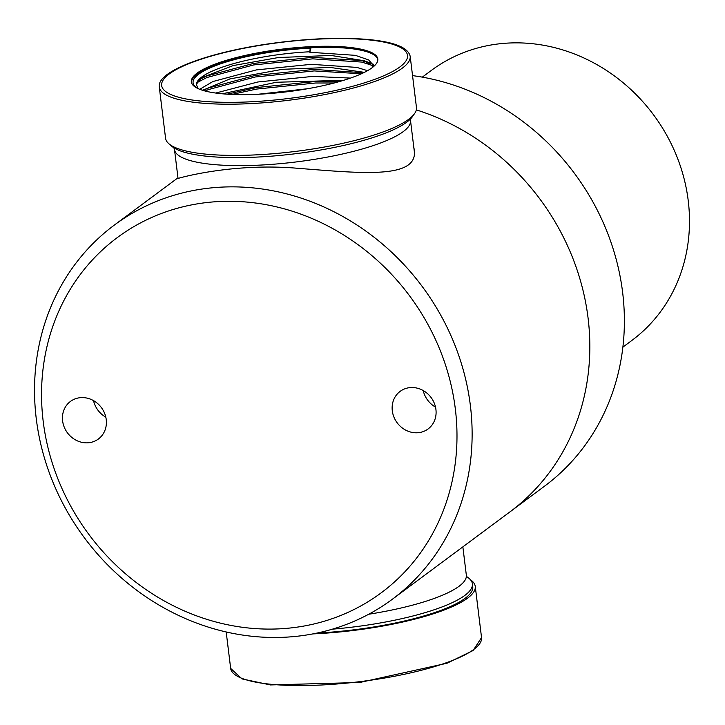 <?xml version="1.0" encoding="UTF-8"?>
<svg xmlns="http://www.w3.org/2000/svg" width="725" height="725" viewBox="0 0 725 725"><rect width="100%" height="100%" fill="white"/><g stroke="black" fill="none" stroke-linecap="round" stroke-linejoin="round"><path stroke-width="1.09" d="M36.277 418.796A233.069 210.522 53.4 0 1 114.342 225.076A233.069 210.522 53.4 0 1 422.322 286.629A233.069 210.522 53.4 0 1 392.325 599.258A233.069 210.522 53.4 0 1 172.604 612.516A233.069 210.522 53.4 0 1 36.277 418.796M392.325 599.258L510.028 511.823A233.069 210.522 53.4 0 0 583.571 292.71A233.069 210.522 53.4 0 0 416.322 109.874A233.069 210.522 53.4 0 1 583.571 292.71A233.069 210.522 53.4 0 1 510.028 511.823L544.584 486.149A233.069 210.522 53.4 0 0 612.707 247.479A233.069 210.522 53.4 0 0 412.543 75.617M178.024 178.25L177.906 178.522C175.967 178.867 231.338 162.4 298.22 168.336C361.376 173.203 419.014 179.601 414.22 149.504L413.757 146.967M43.21 421.479A221.27 199.855 -126.6 0 0 375.033 597.21A221.27 199.855 -126.6 0 0 329.567 226.88A221.27 199.855 -126.6 0 0 43.21 421.479M106.231 419.558A23.418 21.152 -126.6 0 0 92.528 400.091A23.418 21.152 -126.6 0 0 70.452 401.423A23.418 21.152 -126.6 0 0 67.443 432.834A23.418 21.152 -126.6 0 0 98.383 439.015A23.418 21.152 -126.6 0 0 106.231 419.558M435.924 409.489A23.418 21.152 -126.6 0 0 422.231 390.023A23.418 21.152 -126.6 0 0 400.155 391.355A23.418 21.152 -126.6 0 0 397.137 422.775A23.418 21.152 -126.6 0 0 428.085 428.955A23.418 21.152 -126.6 0 0 435.924 409.489M423.219 390.558A23.418 21.152 -126.6 0 0 435.507 407.106M93.516 400.617A23.418 21.152 -126.6 0 0 105.814 417.165M622.884 347.121L631.91 340.415A168.164 151.897 -126.6 0 0 653.551 114.84A168.164 151.897 -126.6 0 0 431.33 70.434L422.303 77.14M466.846 576.792A123.857 28.311 173 0 1 472.401 583.852A123.857 28.311 173 0 1 332.413 629.164M472.401 583.852L472.754 586.706A123.857 28.311 173 0 1 316.925 633.097M470.452 579.755A126.386 28.882 173 0 1 475.256 586.398A126.386 28.882 173 0 1 312.946 633.895M198.423 88.749A92.32 21.098 173 0 1 196.248 87.399A92.32 21.098 173 0 1 220.454 63.863A92.32 21.098 173 0 1 310.246 48.176L310.69 47.759A93.933 21.469 -7 0 0 191.445 82.442M170.384 144.909A123.857 28.311 -7 0 0 176.456 149.241A123.857 28.311 -7 0 0 257.103 157.08A123.857 28.311 -7 0 0 408.547 120.749A123.857 28.311 -7 0 0 413.395 115.076M311.088 47.397L309.838 52.273L355.359 55.345L368.672 59.939L374.073 66.129M199.728 89.302L212.896 81.535L256.36 69.908L311.324 64.335L356.845 67.407L367.53 70.688M215.742 93.045L257.846 81.979L312.801 76.406L350.465 78.092M258.118 94.259L307.654 88.722M309.838 52.273L309.783 51.774A89.365 20.427 -7 0 0 196.348 84.236L201.822 77.648L233.169 65.576L278.427 57.529L331.062 55.453L364.177 60.737L373.42 66.709M202.293 90.435L229.943 78.907L282.415 69.319L330.065 67.416L364.394 72.355M222.285 93.788L276.307 82.269L343.768 80.276M196.711 82.759L206.879 77.539L253.623 64.942L312.729 58.852L361.684 62.069L374.046 65.957M205.157 91.024L208.356 89.61L255.1 77.004L314.215 70.923L361.403 73.778M231.964 94.422L256.587 89.075L315.692 82.994L334.207 82.985M199.366 79.542L206.688 76.025L253.433 63.428L312.548 57.348L361.494 60.556L373.384 64.226M203.063 90.444L208.175 88.097L254.919 75.5L314.025 69.419L363.578 72.763M227.179 94.168L256.396 87.571L315.511 81.481L339.01 81.68M196.348 84.236L197.852 88.441M310.246 48.176L309.783 51.774M159.282 87.054L165.572 138.267A126.386 28.882 -7 0 0 256.052 154.869A126.386 28.882 -7 0 0 416.458 107.463L410.169 56.242C408.012 47.089 392.832 41.407 364.648 39.204C336.409 37.183 304.301 38.751 268.341 43.89C206.725 52.862 156.6 71.467 159.282 87.054A126.386 28.882 -7 0 0 249.763 103.657A126.386 28.882 -7 0 0 410.169 56.242M258.598 94.241A93.933 21.469 -7 0 0 377.807 59.006A93.933 21.469 -7 0 0 281.962 49.146A93.933 21.469 -7 0 0 191.346 81.898A93.933 21.469 -7 0 0 258.598 94.241M377.843 59.559A93.933 21.469 -7 0 0 310.69 47.759M368.726 614.238A118.9 27.178 -7 0 0 466.338 575.161L467.072 577.136M475.256 586.398L481.545 637.61A126.386 28.882 173 0 1 359.627 681.681A126.386 28.882 173 0 1 230.668 668.414L226.191 631.964M414.374 151.969L410.513 120.522A118.9 27.178 173 0 1 259.613 165.119A118.9 27.178 173 0 1 174.489 149.495L173.755 147.528M250.315 101.817A123.857 28.311 -7 0 0 403.997 49.753A123.857 28.311 -7 0 0 199.411 59.785A123.857 28.311 -7 0 0 250.315 101.817M114.342 225.076L177.969 177.806M462.858 546.858L466.338 575.161M481.545 637.61L473.09 650.524L446.972 663.257L359.709 682.497L270.416 684.935L241.996 678.899L230.668 668.414M178.069 178.64L174.489 149.495M410.513 120.522L410.749 118.429M201.822 77.648L198.587 79.85M364.177 60.737L370.692 63.129M203.308 89.71L202.493 90.262"/></g></svg>
